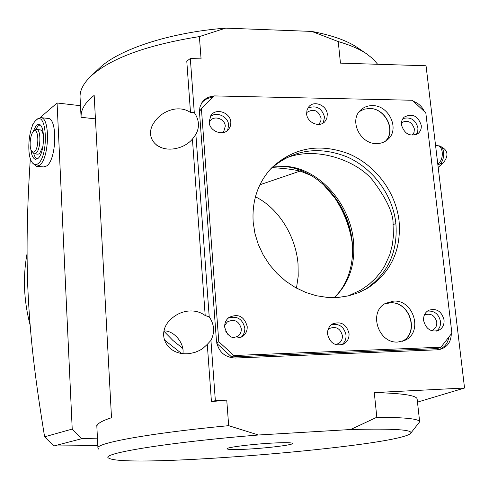 <?xml version="1.0" encoding="UTF-8"?>
<svg xmlns="http://www.w3.org/2000/svg" width="489" height="489" viewBox="0 0 489 489"><rect width="100%" height="100%" fill="white"/><g stroke="black" fill="none" stroke-linecap="round" stroke-linejoin="round"><path stroke-width="0.73" d="M255.429 196.804C278.21 207.819 295.698 235.802 298.021 263.681L298.211 276.175L296.475 288.137M271.927 167.678C282.85 168.167 292.251 169.298 300.124 171.071L312.068 175.844M322.385 183.448L334.665 197.709C344.244 211.994 350.246 228.057 352.661 245.9M333.406 195.117C342.08 207.568 348.119 221.187 351.53 235.979M27.072 253.62C22.769 276.933 23.784 300.717 30.104 324.971M97.219 425.045L96.779 425.057L97.445 438.138L81.834 438.676L53.839 445.974L97.824 445.601M95.428 118.87L81.082 117.287L80.496 105.697L57.079 102.99L72.219 429.067L81.834 438.676M96.791 425.357L96.908 425.736M72.219 429.067L44.603 436.818C34.163 372.624 29.896 334.317 27.775 286.615C26.308 248.663 27.164 205.985 30.336 158.564M32.677 125.318L32.781 123.962L33.863 123.026M57.079 102.99L40.129 117.617M44.603 436.818L53.839 445.974M163.974 331.285L172.892 340.436L182.648 348.296M97.947 447.973L96.859 426.567C96.724 423.859 101.608 420.919 111.504 417.734L94.169 95.398C85.086 102.409 80.728 109.707 81.082 117.287M182.886 353.614C184.689 343.657 174.255 330.503 164.053 330.912M161.266 147.654L156.205 144.903M98.882 449.281L97.959 448.248C94.866 443.285 149.249 433.175 228.675 425.668L226.743 400.057L211.437 401.64L207.287 344.366L203.008 348.315L199.622 350.43L194.958 352.38L189.94 353.51C166.364 356.677 154.738 332.716 171.688 318.48C176.199 314.531 181.309 312.11 187.018 311.218C194.041 310.289 200.105 311.737 205.203 315.576L192.428 139.12C188.118 143.98 182.568 147.116 175.789 148.522C156.523 152.409 144.304 137.085 153.803 122.935C158.228 116.009 164.652 111.492 173.088 109.389C179.811 108.1 185.618 109.133 190.502 112.482L186.78 61.137L190.325 58.539L194.28 112.574L190.502 112.482M190.325 58.539L201.071 58.869L199.39 36.589C146.957 44.988 110.789 58.185 90.893 76.186C83.075 83.717 79.481 91.052 80.11 98.179L81.033 116.211M417.484 402.123L464.55 388.015L426.041 65.764L340.454 63.136L338.241 41.577C349.843 44.951 359.158 48.943 366.2 53.552L372.924 58.766L377.667 64.279M464.55 388.015L374.281 392.588C402.386 393.266 416.671 395.418 417.141 399.036L417.154 399.097M374.281 392.588L376.817 417.258C404.984 417.361 419.262 418.871 419.66 421.799L410.839 433.089M207.287 344.366L210.942 340.387C214.971 332.337 214.396 324.476 209.213 316.805L205.203 315.576M226.743 400.057L215.349 400.638L210.942 340.387M215.349 400.638L211.437 401.64M192.428 139.12L195.875 134.377C199.787 127.146 199.255 119.878 194.28 112.574M209.213 316.805L195.875 134.377M91.088 76.003L99.322 68.271C118.375 49.542 169.616 32.451 225.661 28.13L199.39 36.589M225.661 28.13L311.737 31.418L338.241 41.577M350.601 429.525C394.012 428.407 413.987 429.727 410.534 433.468C396.934 446.598 126.987 468.792 109.041 458.254C97.537 454.006 166.682 442.404 258.455 435.002L350.601 429.525L376.817 417.258M258.455 435.002L228.675 425.668M413.462 101.351C418.48 103.197 422.123 106.608 424.403 111.584M451.304 333.908C450.956 342.019 447.331 347.135 440.43 349.268L436.897 349.824L235.191 358.034C224.561 357.367 218.314 351.64 216.444 340.845L199.475 112.067L199.922 107.036L201.957 102.543C204.72 98.686 208.583 96.559 213.546 96.168M212.36 97.39C207.837 97.831 204.237 99.756 201.554 103.167M438.841 349.623C444.495 347.545 447.832 343.357 448.847 337.055M385.35 141.266C396.402 130.765 385.308 108.118 369.372 108.46M402.105 341.383C419.648 332.96 409.794 301.328 390.246 302.801M283.357 159.255C314.36 144.548 357.294 160.667 372.924 180.588C386.86 199.212 393.572 213.846 393.064 224.494L393.4 235.832L392.422 244.512L389.825 254.555L384.641 266.016L380.656 272.153L375.497 278.363L368.999 284.402L361.053 289.946L348.309 295.882M233.002 337.813L237.807 336.334C240.282 334.464 241.438 331.927 241.285 328.712C239.023 320.973 234.378 318.7 227.354 321.884L224.689 325.442M225.729 331.23L228.045 334.672M335.423 344.519L338.327 343.645C341.23 341.897 342.575 339.225 342.373 335.625C340.43 328.596 336.249 326.169 329.837 328.345L327.978 329.867M431.28 330.588L432.679 330.099C435.656 328.48 437.019 325.821 436.763 322.123C434.929 315.527 431.035 313.076 425.088 314.775L424.281 315.252M209.194 122.635L210.087 120.991C213.999 114.97 225.068 118.784 225.288 126.199L223.803 131.352L222.452 132.69M306.572 112.941L307.074 112.317C313.614 108.399 318.284 110.331 321.102 118.124L320.772 121.217L319.115 123.919M318.528 124.438L319.225 123.803M401.438 122.751L401.457 122.733C407.606 119.689 411.921 121.773 414.403 128.986L414.018 132.427L412.141 135.129M311.737 31.418C331.371 35.122 346.353 40.355 356.683 47.109L358.186 48.124M277.214 442.863C256.456 443.615 225.588 447.313 227.073 448.81C227.672 449.568 233.057 449.746 243.222 449.342C263.644 448.547 293.675 444.99 292.593 443.425C292.141 442.692 287.012 442.508 277.214 442.863M37.989 163.705C49.053 156.156 46.956 109.487 36.155 120.16L35.917 120.367C28.729 126.339 26.186 154.836 32.127 162.458C33.869 164.897 35.819 165.313 37.989 163.705M32.256 133.179L36.363 125.196L38.741 124.334C45.587 124.273 44.768 153.992 37.775 158.583L35.581 159.328C33.142 158.748 31.571 155.447 30.862 149.414M32.482 162.935L36.492 166.297L39.499 165.294C49.267 159.053 50.446 117.531 40.887 117.635L37.525 118.87L35.917 120.367M47.867 118.393L48.063 118.411C57.726 118.326 56.571 159.714 46.7 165.924L43.662 166.92L36.712 166.315M37.042 159.053L35.116 157.22L33.68 153.589M35.734 129.609L37.769 126.309L39.976 124.872M42.512 132.342L42.977 131.199M34.432 151.731C39.517 148.13 38.594 126.578 33.588 131.388L33.448 131.51C30.116 134.273 28.918 147.629 31.675 151.174L32.983 152.183L34.432 151.731M31.84 151.401L34.401 153.858L35.941 153.326C40.789 150.08 41.345 129.463 36.596 129.493L34.664 130.374M40.129 129.86L40.226 129.872C42.207 130.435 43.338 133.356 43.631 138.638M42.971 146.248L39.578 153.662L38.032 154.194L34.505 153.87M439 145.869L439.128 145.881C445.222 146.193 445.149 161.902 439.036 164.341L437.93 165.227M442.979 163.075L437.863 164.695M437.753 163.772C444.043 160.526 443.737 146.04 437.392 145.679L435.589 145.63M440.931 347.214L233.852 355.515L231.517 356.903L437.374 348.59L440.931 347.214L451.885 333.162L425.815 112.904L412.282 100.251L213.809 95.899L201.407 108.68L199.445 111.535M201.407 108.68L218.785 341.701L233.852 355.515M401.457 124.952C401.163 121.73 402.099 119.108 404.256 117.079C412.306 113.069 417.967 115.795 421.243 125.263C421.555 128.595 420.558 131.284 418.266 133.332C410.228 137.116 404.623 134.322 401.457 124.952M209.115 121.932L210.875 115.471C215.979 107.543 230.533 112.537 230.839 122.274L230.484 125.887L228.87 129.059C223.614 136.639 209.384 131.541 209.115 121.932M224.696 327.178C224.506 323.174 225.9 319.947 228.876 317.508C238.088 313.278 244.194 316.249 247.196 326.432C247.403 330.668 245.869 334.018 242.587 336.469C233.467 340.234 227.501 337.141 224.696 327.178M423.621 320.57C423.297 315.857 424.996 312.422 428.706 310.27C436.512 308.021 441.622 311.23 444.043 319.892C444.391 324.757 442.6 328.253 438.682 330.368C430.956 332.367 425.937 329.103 423.621 320.57M253.186 222.244C251.841 200.875 257.886 182.855 271.322 168.173C293.296 147.611 319.097 142.812 348.73 153.79C375.583 165.129 395.839 192.128 399.079 221.04C401.365 249.91 391.084 272.153 368.229 287.783L358.914 292.544L348.853 295.796L338.266 297.44L327.379 297.428L316.438 295.747L305.698 292.434L295.405 287.544L285.79 281.187L277.08 273.504L269.482 264.671L263.168 254.897L258.284 244.402L254.934 233.43L253.186 222.244M306.621 113.858C307.061 122.635 319.421 127.929 324.837 121.7L326.878 118.307L327.306 114.23C326.835 105.349 314.225 100.123 308.901 106.639L307.019 109.933L306.621 113.858M327.569 334.219C330.002 343.29 335.375 346.548 343.7 343.999C347.526 341.713 349.299 338.199 349.03 333.455C346.456 324.213 340.961 321.035 332.544 323.92C328.975 326.236 327.312 329.672 327.569 334.219M372.465 105.63C389.213 105.166 400.228 129.64 387.655 139.591C384.568 142.238 380.87 143.564 376.567 143.57C360.167 144.188 348.865 120.502 360.558 110.208C363.798 107.122 367.765 105.593 372.465 105.63M393.596 301.12C413.761 299.5 423.413 332.551 404.88 340.338L398.015 342.025C378.321 343.81 368.125 311.945 385.497 303.363L393.596 301.12M218.785 341.701L216.743 343.064M216.816 343.425L231.517 356.903M402.942 118.57C410.558 116.596 415.564 119.726 417.961 127.953L417.753 131.474L416.335 134.542M209.977 117.012C215.9 110.881 228.339 116.309 228.638 125.111L227.617 130.386M228.082 318.18C236.841 315.478 242.41 318.755 244.8 328.003C245.007 331.811 243.742 334.934 240.991 337.379M427.38 311.114C434.354 310.546 438.731 313.987 440.497 321.432C440.84 325.558 439.507 328.773 436.494 331.071M270.686 168.858C292.868 149.634 318.333 145.649 347.08 156.902C373.18 168.454 392.691 194.922 395.852 223.192C398.107 251.89 387.863 274.005 365.13 289.549L364.708 289.812M323.229 123.008L324.549 117.048C321.719 107.916 316.132 104.958 307.795 108.161M341.756 344.782C344.873 342.392 346.291 339.115 346.01 334.947C344.067 326.793 339.232 323.357 331.499 324.635M359.329 111.571L364.073 109.2L369.464 108.466C385.246 108.045 396.487 130.306 385.803 140.985M384.501 303.975L390.344 302.795C409.806 301.224 419.862 332.648 402.496 341.267M300.124 171.071L259.903 184.775M164.218 339.776L181.48 353.425M272.74 166.938L286.823 166.437C319.58 169.072 350.265 204.029 353.474 241.083C355.448 264.604 349.073 283.455 334.348 297.624M395.907 223.687L393.064 224.494M437.392 145.679L439.128 145.881C450.253 150.19 447.49 157.751 443.162 162.935L439.036 164.341L437.808 164.212M334.665 197.709L327.483 188.302M334.109 297.63C352.398 280.882 357.832 248.54 347.184 219.873C336.615 191.187 311.071 169.09 285.637 166.663L272.599 167.067M419.66 421.799L417.141 399.036M201.444 349.372L203.008 348.315M440.43 349.268L439.587 349.476M348.406 295.845L347.985 295.992M237.263 336.683L237.807 336.334M337.74 343.932L338.327 343.645M432.166 330.319L432.679 330.099M356.683 47.109L366.2 53.552M48.063 118.411L40.887 117.635M40.226 129.872L36.596 129.493M33.448 131.51L34.805 130.233M442.38 163.528L438.193 167.446M242.587 336.469L241.866 336.927M438.682 330.368L437.997 330.656M368.229 287.783L365.13 289.549M343.7 343.999L342.917 344.372M387.655 139.591L387.233 139.946M404.88 340.338L403.523 340.919"/></g></svg>
